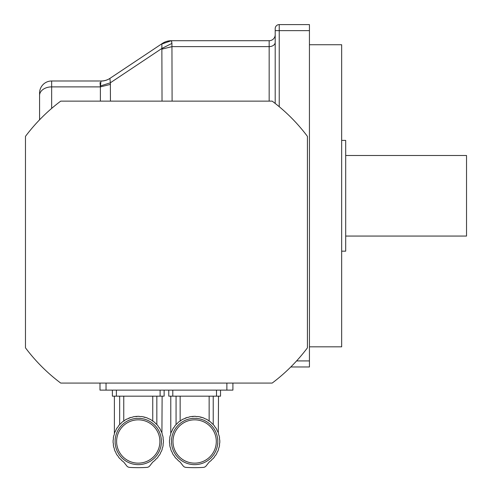 <?xml version="1.0" encoding="UTF-8"?>
<svg xmlns="http://www.w3.org/2000/svg" width="492" height="492" viewBox="0 0 492 492"><rect width="100%" height="100%" fill="white"/><g stroke="black" fill="none" stroke-linecap="round" stroke-linejoin="round"><path stroke-width="0.74" d="M118.818 425.506L118.443 425.98A25.16 25.16 0 0 1 119.925 424.245L118.818 425.506M118.443 425.98A3.432 3.432 0 0 1 117.213 427.689L116.05 429.657L117.213 427.689A25.16 25.16 0 0 0 116.05 429.657A3.432 3.432 0 0 1 115.134 431.552A25.16 25.16 0 0 0 114.335 433.692A3.432 3.432 0 0 1 113.763 435.721A25.16 25.16 0 0 0 113.345 437.966A3.432 3.432 0 0 1 113.135 440.057A25.16 25.16 0 0 0 113.135 442.911A3.432 3.432 0 0 1 113.345 445.008A25.16 25.16 0 0 0 113.763 447.253A3.432 3.432 0 0 1 114.335 449.282A25.16 25.16 0 0 0 115.134 451.416A3.432 3.432 0 0 1 116.05 453.317A25.16 25.16 0 0 0 117.213 455.284A3.432 3.432 0 0 1 118.443 456.994A25.16 25.16 0 0 0 119.925 458.728L118.818 457.468L119.925 458.728A3.432 3.432 0 0 1 121.432 460.198L123.111 461.582A25.16 25.16 0 0 1 121.432 460.198M156.837 396.171L156.837 424.522L157.692 425.506L156.579 424.245A25.16 25.16 0 0 1 158.067 425.98A3.432 3.432 0 0 0 159.297 427.689L160.46 429.657L159.297 427.689A25.16 25.16 0 0 1 160.46 429.657A3.432 3.432 0 0 0 161.376 431.552C162.354 434.073 162.354 434.073 161.376 431.552A25.16 25.16 0 0 1 162.175 433.692A3.432 3.432 0 0 0 162.747 435.721A25.16 25.16 0 0 1 163.166 437.966A3.432 3.432 0 0 0 163.375 440.057A25.16 25.16 0 0 1 163.375 442.911A3.432 3.432 0 0 0 163.166 445.008A25.16 25.16 0 0 1 162.747 447.253A3.432 3.432 0 0 0 162.175 449.282A25.16 25.16 0 0 1 161.376 451.416A3.432 3.432 0 0 0 160.46 453.317A25.16 25.16 0 0 1 159.297 455.284A3.432 3.432 0 0 0 158.067 456.994A25.16 25.16 0 0 1 156.579 458.728L157.692 457.468L156.579 458.728A3.432 3.432 0 0 0 155.072 460.198L155.029 460.241M157.348 425.1L156.837 424.522M161.917 432.935L162.12 396.171M155.773 423.686L155.208 422.997M155.072 422.776A25.16 25.16 0 0 0 153.307 421.324L155.072 422.776A3.432 3.432 0 0 0 156.579 424.245M149.611 419.036L150.552 419.535M146.893 417.856L145.509 417.394A25.16 25.16 0 0 1 147.661 418.151A3.432 3.432 0 0 0 149.58 419.018A25.16 25.16 0 0 1 151.573 420.137L150.761 419.651M143.098 416.798L145.509 417.394A3.432 3.432 0 0 1 143.467 416.872L142.545 416.693M119.925 424.245A3.432 3.432 0 0 0 121.432 422.776A25.16 25.16 0 0 1 123.203 421.324A3.432 3.432 0 0 0 124.937 420.137L126.93 419.018L124.937 420.137A25.16 25.16 0 0 1 126.93 419.018A3.432 3.432 0 0 0 128.849 418.151A25.16 25.16 0 0 1 131.001 417.394L127.938 418.741M119.673 424.522L119.673 396.171M142.243 416.644L141.21 416.503A3.432 3.432 0 0 1 139.113 416.343L137.397 416.343A25.16 25.16 0 0 1 139.113 416.343L140.152 416.583M131.001 417.394A3.432 3.432 0 0 0 133.043 416.872A25.16 25.16 0 0 1 135.3 416.503L137.397 416.343A3.432 3.432 0 0 1 135.3 416.503M153.307 421.324A3.432 3.432 0 0 1 151.573 420.137M150.49 419.498L149.58 419.018M141.21 416.503A25.16 25.16 0 0 1 143.467 416.872M123.111 461.582A6.039 6.039 0 0 1 124.248 462.695L126.702 465.85A4.028 4.028 0 0 0 129.636 467.4A140.958 140.958 0 0 0 146.874 467.4A4.028 4.028 0 0 0 149.808 465.85L152.262 462.695A6.039 6.039 0 0 1 153.393 461.582L152.655 462.24M155.072 460.198A25.16 25.16 0 0 1 153.393 461.582M138.252 419.836A21.648 21.648 0 0 0 119.507 452.314A21.648 21.648 0 0 0 157.003 452.314A21.648 21.648 0 0 0 138.252 419.836M138.252 418.329A23.161 23.161 0 0 1 158.313 453.064A23.161 23.161 0 0 1 118.197 453.064A23.161 23.161 0 0 1 138.252 418.329M123.756 396.171L123.756 421.103M152.754 421.103L152.754 396.171M116.401 390.125L116.401 396.171L112.379 396.171L112.379 390.125M116.401 396.171L160.109 396.171L160.109 390.125M164.131 390.125L164.131 396.171L160.109 396.171M175.213 425.506L174.832 425.98A25.16 25.16 0 0 1 176.32 424.245L175.213 425.506M174.832 425.98A3.432 3.432 0 0 1 173.602 427.689L172.44 429.657L173.602 427.689A25.16 25.16 0 0 0 172.44 429.657A3.432 3.432 0 0 1 171.53 431.552A25.16 25.16 0 0 0 170.724 433.692A3.432 3.432 0 0 1 170.152 435.721A25.16 25.16 0 0 0 169.734 437.966A3.432 3.432 0 0 1 169.525 440.057A25.16 25.16 0 0 0 169.525 442.911A3.432 3.432 0 0 1 169.734 445.008A25.16 25.16 0 0 0 170.152 447.253A3.432 3.432 0 0 1 170.724 449.282A25.16 25.16 0 0 0 171.53 451.416A3.432 3.432 0 0 1 172.44 453.317A25.16 25.16 0 0 0 173.602 455.284A3.432 3.432 0 0 1 174.832 456.994A25.16 25.16 0 0 0 176.32 458.728L175.213 457.468L176.32 458.728A3.432 3.432 0 0 1 177.827 460.198L179.506 461.582A25.16 25.16 0 0 1 177.827 460.198M213.227 396.171L213.227 424.522L214.082 425.506L212.975 424.245A25.16 25.16 0 0 1 214.457 425.98A3.432 3.432 0 0 0 215.687 427.689L216.849 429.657L215.687 427.689A25.16 25.16 0 0 1 216.849 429.657A3.432 3.432 0 0 0 217.765 431.552C218.743 434.073 218.743 434.073 217.765 431.552A25.16 25.16 0 0 1 218.571 433.692A3.432 3.432 0 0 0 219.137 435.721A25.16 25.16 0 0 1 219.561 437.966A3.432 3.432 0 0 0 219.764 440.057A25.16 25.16 0 0 1 219.764 442.911A3.432 3.432 0 0 0 219.561 445.008A25.16 25.16 0 0 1 219.137 447.253A3.432 3.432 0 0 0 218.571 449.282A25.16 25.16 0 0 1 217.765 451.416A3.432 3.432 0 0 0 216.849 453.317A25.16 25.16 0 0 1 215.687 455.284A3.432 3.432 0 0 0 214.457 456.994A25.16 25.16 0 0 1 212.975 458.728L214.082 457.468L212.975 458.728A3.432 3.432 0 0 0 211.468 460.198L211.419 460.241M213.737 425.1L213.227 424.522M218.307 432.935L218.51 396.171M212.163 423.686L211.597 422.997M211.468 422.776A25.16 25.16 0 0 0 209.703 421.324L211.468 422.776A3.432 3.432 0 0 0 212.975 424.245M206 419.036L206.941 419.535M203.282 417.856L203.854 418.071M176.32 424.245A3.432 3.432 0 0 0 177.827 422.776A25.16 25.16 0 0 1 179.592 421.324A3.432 3.432 0 0 0 181.327 420.137L183.319 419.018L181.327 420.137A25.16 25.16 0 0 1 183.319 419.018A3.432 3.432 0 0 0 185.238 418.151A25.16 25.16 0 0 1 187.391 417.394L184.328 418.741M176.062 424.522L176.062 396.171M198.633 416.644L197.6 416.503A3.432 3.432 0 0 1 195.502 416.343L193.787 416.343A25.16 25.16 0 0 1 195.502 416.343L196.542 416.583M187.391 417.394A3.432 3.432 0 0 0 189.432 416.872A25.16 25.16 0 0 1 191.689 416.503L193.787 416.343A3.432 3.432 0 0 1 191.689 416.503M209.703 421.324A3.432 3.432 0 0 1 207.962 420.137L207.15 419.651M206.88 419.498L205.97 419.018A25.16 25.16 0 0 1 207.962 420.137M205.97 419.018A3.432 3.432 0 0 1 204.051 418.151L201.898 417.394A25.16 25.16 0 0 1 204.051 418.151M201.898 417.394A3.432 3.432 0 0 1 199.857 416.872L201.898 417.394M197.6 416.503A25.16 25.16 0 0 1 199.857 416.872L198.934 416.693M179.506 461.582A6.039 6.039 0 0 1 180.638 462.695L183.092 465.85A4.028 4.028 0 0 0 186.025 467.4A140.958 140.958 0 0 0 203.264 467.4A4.028 4.028 0 0 0 206.197 465.85L208.651 462.695A6.039 6.039 0 0 1 209.789 461.582L209.045 462.24M211.468 460.198A25.16 25.16 0 0 1 209.789 461.582M194.648 419.836A21.648 21.648 0 0 0 175.896 452.314A21.648 21.648 0 0 0 213.393 452.314A21.648 21.648 0 0 0 194.648 419.836M194.648 418.329A23.161 23.161 0 0 1 214.703 453.064A23.161 23.161 0 0 1 174.586 453.064A23.161 23.161 0 0 1 194.648 418.329M180.152 396.171L180.152 421.103M209.143 421.103L209.143 396.171M172.797 390.125L172.797 396.171L168.768 396.171L168.768 390.125M172.797 396.171L216.498 396.171L216.498 390.125M220.527 390.125L220.527 396.171L216.498 396.171M290.797 366.971L309.437 366.971L309.437 24.6L279.228 24.6L279.228 106.703M275.2 103.449L275.2 28.628A4.028 4.028 0 0 1 279.228 24.6M269.161 101.131L269.161 40.713A6.039 6.039 0 0 0 275.2 34.668A6.039 6.039 0 0 1 269.161 40.713A6.039 6.039 0 0 0 275.2 34.668A6.039 6.039 0 0 1 269.161 40.713L171.4 40.713L171.929 43.407L171.634 41.408M39.575 119.814L39.575 93.074A12.085 12.085 0 0 1 51.654 80.989L101.155 80.989A16.113 16.113 0 0 0 110.091 78.283M110.011 79.489L109.894 78.412L162.391 43.419A16.113 16.113 0 0 1 171.327 40.713L161.874 43.997L162.391 43.419L161.874 43.997L161.862 48.468L110.356 82.804L110.448 101.131M162.034 101.131L161.862 48.468L171.929 43.407L172.102 101.131M110.448 84.39L100.38 86.887L100.958 81.063A16.113 15.928 56.3 0 0 109.894 78.412L110.356 82.804L100.288 86.008L100.38 86.887L51.654 86.887L51.654 108.406M171.327 40.713A16.113 16.113 0 0 0 162.391 43.419M100.024 82.588L100.288 86.008M309.437 44.741L341.663 44.741L341.663 346.829L309.437 346.829M341.663 140.398L345.692 140.398L345.692 251.166L341.663 251.166M345.692 155.503L466.527 155.503L466.527 236.062L345.692 236.062M25.473 136.37L25.473 347.838A176.216 176.216 0 0 0 60.719 383.077L272.181 383.077A176.216 176.216 0 0 0 307.426 347.838L307.426 136.37A176.216 176.216 0 0 0 272.181 101.131L60.719 101.131A176.216 176.216 0 0 0 25.473 136.37M99.993 383.077L99.993 390.125L232.907 390.125L232.907 383.077M296.584 360.925L309.437 360.925M309.437 30.639L275.2 30.639M275.151 103.406A6.039 4.274 180 0 0 275.2 102.865M162.034 49.108L172.102 46.611L269.161 46.611A6.039 4.274 180 0 0 275.2 42.337M100.38 101.131L100.38 86.887M39.575 93.074A12.085 12.085 0 0 1 51.654 80.989L51.654 86.887A12.085 8.542 180 0 0 39.575 95.436M106.032 383.077L106.032 390.125M226.867 383.077L226.867 390.125M114.39 396.171L114.39 433.513M170.779 396.171L170.779 433.513"/></g></svg>
